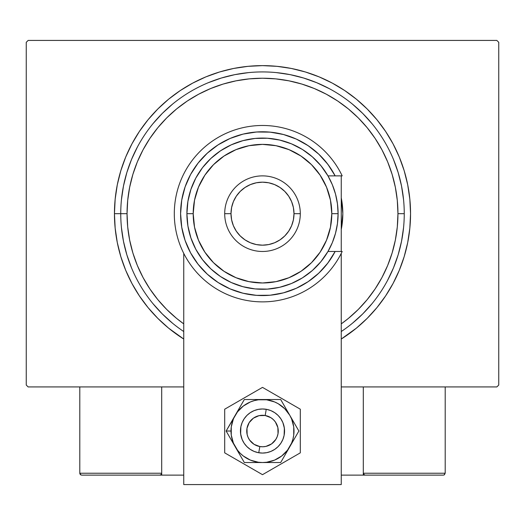 <?xml version="1.0" encoding="UTF-8"?>
<svg xmlns="http://www.w3.org/2000/svg" width="525" height="525" viewBox="0 0 525 525"><rect width="100%" height="100%" fill="white"/><g stroke="black" fill="none" stroke-linecap="round" stroke-linejoin="round"><path stroke-width="0.79" d="M114.45 213.675L120.75 213.675L114.45 213.675L115.165 228.185L117.292 242.557L120.822 256.653L125.718 270.329L131.933 283.467L139.401 295.929L148.057 307.598L157.815 318.36L168.577 328.118L183.75 339.045A148.05 148.05 0 0 1 262.5 65.625A148.05 148.05 0 0 1 341.25 339.045L356.423 328.118L367.185 318.36L376.943 307.598L385.599 295.929L393.067 283.467L399.282 270.329L404.178 256.653L407.708 242.557L409.835 228.185L410.55 213.675L409.835 199.165L407.708 184.793L404.178 170.697L399.282 157.021L393.067 143.883L385.599 131.421L376.943 119.752L367.185 108.99L356.423 99.232L344.754 90.576L332.292 83.108L319.154 76.893L305.478 71.997L291.382 68.467L277.01 66.34L262.5 65.625L247.99 66.34L233.618 68.467L219.522 71.997L205.846 76.893L192.708 83.108L180.246 90.576L168.577 99.232L157.815 108.99L148.057 119.752L139.401 131.421L131.933 143.883L125.718 157.021L120.822 170.697L117.292 184.793L115.165 199.165L114.45 213.675M404.25 213.675L397.95 213.675A135.45 135.45 0 0 1 341.25 323.879L348.429 318.38L358.28 309.455L367.205 299.604L375.126 288.927L381.957 277.528L387.64 265.512L392.116 252.991L395.345 240.102L397.3 226.951L397.95 213.675L397.3 200.399L395.345 187.248L392.116 174.359L387.64 161.838L381.957 149.822L375.126 138.423L367.205 127.746L358.28 117.895L348.429 108.97L337.752 101.049L326.353 94.218L314.337 88.535L301.816 84.059L288.927 80.83L275.776 78.875L262.5 78.225L249.224 78.875L236.073 80.83L223.184 84.059L210.663 88.535L198.647 94.218L187.248 101.049L176.571 108.97L166.72 117.895L157.795 127.746L149.874 138.423L143.043 149.822L137.36 161.838L132.884 174.359L129.655 187.248L127.7 200.399L127.05 213.675L120.75 213.675A141.75 141.75 0 0 0 183.75 331.537A141.75 141.75 0 0 1 262.5 71.925A141.75 141.75 0 0 1 341.25 331.537L341.25 331.537A141.75 141.75 0 0 0 262.5 71.925A141.75 141.75 0 0 0 120.75 213.675L127.05 213.675L127.7 226.951L129.655 240.102L132.884 252.991L137.36 265.512L143.043 277.528L149.874 288.927L157.795 299.604L166.72 309.455L176.571 318.38L183.75 323.879A135.45 135.45 0 0 1 262.5 78.225A135.45 135.45 0 0 1 397.95 213.675L404.25 213.675M496.86 40.425L28.14 40.425L496.86 40.425L498.75 42.315L498.75 385.035L498.75 42.315L496.86 40.425M28.14 386.925L183.75 386.925L28.14 386.925L26.25 385.035L26.25 42.315L26.25 385.035L28.14 386.925M341.25 386.925L496.86 386.925L341.25 386.925M498.75 385.035L496.86 386.925L498.75 385.035M26.25 42.315L28.14 40.425L26.25 42.315M403.567 199.782L401.527 186.021L398.147 172.528L393.461 159.429L398.147 172.528L401.527 186.021L403.567 199.782M372.074 123.749L362.736 113.439L352.426 104.101L362.736 113.439L372.074 123.749M329.319 88.666L316.746 82.714L303.647 78.028L290.154 74.648L276.393 72.608L290.154 74.648L303.647 78.028L316.746 82.714L329.319 88.666M248.607 72.608L234.846 74.648L221.353 78.028L208.254 82.714L221.353 78.028L234.846 74.648L248.607 72.608M172.574 104.101L162.264 113.439L152.926 123.749L162.264 113.439L172.574 104.101M137.491 146.856L131.539 159.429L126.853 172.528L123.473 186.021L121.432 199.782L123.473 186.021L126.853 172.528L131.539 159.429L137.491 146.856M121.432 227.568L123.473 241.329L126.853 254.822L131.539 267.921L126.853 254.822L123.473 241.329L121.432 227.568M152.926 303.601L162.264 313.911L172.574 323.249L162.264 313.911L152.926 303.601M352.426 323.249L362.736 313.911L372.074 303.601L362.736 313.911L352.426 323.249M387.509 280.494L393.461 267.921L398.147 254.822L401.527 241.329L403.567 227.568L401.527 241.329L398.147 254.822L393.461 267.921L387.509 280.494M341.25 197.846A80.325 80.325 0 0 1 342.825 213.675A80.325 80.325 0 0 0 341.25 197.846L342.825 213.675L341.25 229.504A80.325 80.325 0 0 0 342.825 213.675A80.325 80.325 0 0 1 341.25 229.504M363.3 475.125L341.25 475.125L363.3 475.125L363.3 386.925L363.3 475.125L365.19 475.125L363.3 475.125M79.8 473.235L161.7 473.235L161.149 474.574L159.81 475.125L183.75 475.125L161.7 475.125L161.7 386.925L161.7 475.125L81.69 475.125L159.81 475.125L161.149 474.574L161.7 473.235L79.8 473.235L79.8 386.925L79.8 473.235L80.351 474.574L81.69 475.125L80.351 474.574L80.968 474.981L79.8 473.235L79.944 473.957M258.753 452.753L259.822 446.545A15.75 15.75 0 0 1 246.98 428.348A15.75 15.75 0 0 1 265.178 415.505L266.247 409.297A22.05 22.05 0 0 0 240.772 427.278A22.05 22.05 0 0 0 258.753 452.753L258.753 452.753A22.05 22.05 0 0 1 240.772 427.278A22.05 22.05 0 0 1 266.247 409.297L266.247 409.297A22.05 22.05 0 0 1 284.228 434.772A22.05 22.05 0 0 1 258.753 452.753L258.753 452.753A22.05 22.05 0 0 0 284.228 434.772A22.05 22.05 0 0 0 266.247 409.297L265.178 415.505L259.028 415.662L253.418 418.156L249.185 422.612L246.98 428.348L247.137 434.497L248.108 437.423L249.631 440.108L254.087 444.34L259.822 446.545L262.907 446.768L265.972 446.388L271.582 443.894L275.815 439.438L277.2 436.675L278.02 433.702L277.863 427.553L275.369 421.942L273.348 419.606L270.913 417.71L265.178 415.505A15.75 15.75 0 0 1 278.02 433.702A15.75 15.75 0 0 1 259.822 446.545L258.753 452.753M161.556 473.957L161.149 474.574M444.649 474.574L444.032 474.981L445.2 473.235L445.2 386.925L445.2 473.235L363.3 473.235L363.3 386.925L363.3 473.235L363.851 474.574L365.19 475.125L443.31 475.125L365.19 475.125L363.851 474.574L364.468 474.981L363.3 473.235L363.444 473.957M444.032 474.981L443.31 475.125L444.032 474.981M445.2 473.235L363.3 473.235M365.19 475.125L364.468 474.981M341.25 484.575L341.25 253.398L341.25 484.575L183.75 484.575L341.25 484.575M341.25 251.475L341.25 175.875L341.25 251.475M341.25 173.952L341.02 173.506L341.25 173.952M183.98 173.506L183.75 173.952L183.98 173.506M183.75 253.398L183.75 484.575L183.75 253.398M284.36 428.157L284.123 435.33L282.87 439.464L280.836 443.277L278.092 446.617L274.752 449.361L270.939 451.395L266.805 452.648L262.5 453.075L258.195 452.648L254.061 451.395L250.248 449.361L246.907 446.617L244.164 443.277L242.13 439.464L240.64 433.913M240.64 433.893L240.877 426.72L242.13 422.586L244.164 418.773L246.907 415.433L250.248 412.689L254.061 410.655L258.195 409.402L262.5 408.975L266.805 409.402L270.939 410.655L274.752 412.689L278.092 415.433L280.836 418.773L282.87 422.586L284.36 428.137M232.798 442.582L235.22 446.775A31.5 31.5 0 0 1 231 431.025L226.124 431.025L244.315 462.525L280.685 462.525L298.876 431.025L280.685 399.525L244.315 399.525L226.124 431.025L232.798 442.582M235.22 415.275L233.395 418.97L231.269 426.91L231.269 435.14L233.395 443.08L237.51 450.201L240.227 453.298L243.324 456.015L250.445 460.13L258.385 462.256L262.5 462.525L266.615 462.256L274.555 460.13L281.676 456.015L287.49 450.201L291.605 443.08L292.924 439.176L293.731 435.14L293.731 426.91L291.605 418.97L289.78 415.275L284.773 408.752L278.25 403.745L274.555 401.92L266.615 399.794L258.385 399.794L254.349 400.601L250.445 401.92L243.324 406.035L237.51 411.849L226.124 431.025L231 431.025A31.5 31.5 0 0 1 262.5 399.525L244.315 399.525L235.22 415.275M240.877 435.33L240.45 431.025L240.877 435.33L242.13 439.464L244.164 443.277M284.123 426.72L284.55 431.025L284.123 426.72L282.87 422.586L280.836 418.773M240.877 426.72L242.13 422.586L244.164 418.773M284.123 435.33L282.87 439.464L280.836 443.277M262.5 399.525A31.5 31.5 0 0 1 289.78 415.275L280.685 399.525L262.5 399.525M289.78 415.275A31.5 31.5 0 0 1 289.78 446.775L298.876 431.025L289.78 415.275M289.78 446.775A31.5 31.5 0 0 1 262.5 462.525L280.685 462.525L289.78 446.775M262.5 462.525A31.5 31.5 0 0 1 235.22 446.775L244.315 462.525L262.5 462.525M224.7 409.198L224.7 452.852L262.5 474.672L300.3 452.852L300.3 409.198L262.5 387.378L224.7 409.198L224.7 452.852L262.5 474.672L300.3 452.852L300.3 409.198L262.5 387.378L224.7 409.198M281.223 419.383L282.279 421.273M283.139 423.255L283.802 425.316M284.537 431.747L284.504 432.475M283.802 436.728L283.382 438.113M282.588 440.127L281.597 442.05M280.422 443.868L279.077 445.561M277.574 447.116L275.92 448.521M274.142 449.748L272.252 450.804M270.27 451.664L268.209 452.327M266.09 452.78L263.944 453.029M261.778 453.062L259.619 452.885M257.493 452.498L255.412 451.907M253.398 451.113L251.475 450.122M249.657 448.947L247.964 447.602M246.409 446.099L245.004 444.445M243.777 442.667L242.721 440.777M241.861 438.795L241.198 436.734M240.463 430.303L240.496 429.575M241.198 425.322L241.618 423.938M242.412 421.923L243.403 420M244.578 418.182L245.923 416.489M247.426 414.934L249.08 413.529M250.858 412.302L252.748 411.246M254.73 410.386L256.791 409.723M258.91 409.27L261.056 409.021M263.222 408.988L265.381 409.165M267.507 409.553L269.588 410.143M271.602 410.937L273.525 411.928M275.343 413.103L277.036 414.448M278.591 415.951L279.996 417.605M335.153 175.875L327.974 175.875L332.345 184.741L335.521 194.106L337.45 203.805L338.1 213.675L331.8 213.675A69.3 69.3 0 0 1 262.5 282.975A69.3 69.3 0 0 1 193.2 213.675L186.9 213.675A75.6 75.6 0 0 0 262.5 289.275A75.6 75.6 0 0 0 338.1 213.675A75.6 75.6 0 0 1 262.5 289.275A75.6 75.6 0 0 1 186.9 213.675L187.911 201.357L190.91 189.374L195.825 178.041L202.525 167.652L210.82 158.498L220.5 150.813L231.302 144.815L242.931 140.654L255.091 138.436L267.442 138.239L279.668 140.05L291.434 143.83L302.42 149.474L312.349 156.837L320.939 165.716L327.974 175.875L335.153 175.875L327.895 164.364L318.826 154.219L308.201 145.714L296.317 139.079L283.493 134.512L270.093 132.129L256.489 131.998L243.042 134.118L230.14 138.442L218.124 144.841L207.336 153.136L198.076 163.111L190.588 174.477L185.089 186.926L181.729 200.11L180.6 213.675L181.729 227.24L185.089 240.424L190.588 252.873L198.076 264.239L207.336 274.214L218.124 282.509L230.14 288.908L243.042 293.232L256.489 295.352L270.093 295.221L283.493 292.838L296.317 288.271L308.201 281.636L318.826 273.131L327.895 262.986L335.153 251.475L327.974 251.475L320.939 261.634L312.349 270.513L302.42 277.876L291.434 283.52L279.668 287.3L267.442 289.111L255.091 288.914L242.931 286.696L231.302 282.535L220.5 276.537L210.82 268.853L202.525 259.698L195.825 249.309L190.91 237.976L187.911 225.993L186.9 213.675A75.6 75.6 0 0 1 262.5 138.075A75.6 75.6 0 0 1 338.1 213.675L337.45 223.545L335.521 233.244L332.345 242.609L327.974 251.475L342.188 251.475A88.2 88.2 0 0 1 207.644 282.739A88.2 88.2 0 0 1 207.644 144.611A88.2 88.2 0 0 1 342.188 175.875L335.153 175.875L342.188 175.875A88.2 88.2 0 0 0 207.644 144.611A88.2 88.2 0 0 0 207.644 282.739A88.2 88.2 0 0 0 342.188 251.475L335.153 251.475A81.9 81.9 0 0 1 210.781 277.18A81.9 81.9 0 0 1 210.781 150.17A81.9 81.9 0 0 1 335.153 175.875L342.188 175.875M300.3 213.675L294 213.675A31.5 31.5 0 0 1 262.5 245.175A31.5 31.5 0 0 1 231 213.675L224.7 213.675A37.8 37.8 0 0 0 262.5 251.475A37.8 37.8 0 0 0 300.3 213.675A37.8 37.8 0 0 1 262.5 251.475A37.8 37.8 0 0 1 224.7 213.675A37.8 37.8 0 0 1 262.5 175.875A37.8 37.8 0 0 1 300.3 213.675A37.8 37.8 0 0 0 262.5 175.875A37.8 37.8 0 0 0 224.7 213.675L231 213.675L231.604 219.817L233.395 225.73L236.309 231.177L240.227 235.948L244.998 239.866L250.445 242.78L256.358 244.571L262.5 245.175L268.642 244.571L274.555 242.78L280.002 239.866L284.773 235.948L288.691 231.177L291.605 225.73L293.396 219.817L294 213.675L293.396 207.532L291.605 201.62L288.691 196.173L284.773 191.402L280.002 187.484L274.555 184.57L268.642 182.779L262.5 182.175L256.358 182.779L250.445 184.57L244.998 187.484L240.227 191.402L236.309 196.173L233.395 201.62L231.604 207.532L231 213.675A31.5 31.5 0 0 1 262.5 182.175A31.5 31.5 0 0 1 294 213.675L300.3 213.675M329.693 166.852L325.854 161.772M311.056 147.722L305.793 144.152M274.175 132.608L267.888 131.952M260.781 131.795L254.494 132.169M222.252 142.347L217.009 145.569M211.096 149.914L206.522 153.891M201.311 159.239L197.525 163.813M197.525 263.537L201.311 268.111M206.522 273.459L211.096 277.436M241.323 292.793L247.426 294.177M254.494 295.181L260.781 295.555M316.549 275.212L321.162 270.828M325.854 265.578L329.693 260.498M331.8 213.675L330.468 200.156L326.524 187.156L320.119 175.173L311.502 164.673L301.002 156.056L289.019 149.651L276.019 145.707L262.5 144.375L248.981 145.707L235.981 149.651L223.998 156.056L213.498 164.673L204.881 175.173L198.476 187.156L194.532 200.156L193.2 213.675L194.532 227.194L198.476 240.194L204.881 252.177L213.498 262.677L223.998 271.294L235.981 277.699L248.981 281.643L262.5 282.975L276.019 281.643L289.019 277.699L301.002 271.294L311.502 262.677L320.119 252.177L326.524 240.194L330.468 227.194L331.8 213.675L338.1 213.675A75.6 75.6 0 0 0 262.5 138.075A75.6 75.6 0 0 0 186.9 213.675L193.2 213.675A69.3 69.3 0 0 1 262.5 144.375A69.3 69.3 0 0 1 331.8 213.675M342.188 251.475L335.153 251.475"/></g></svg>
